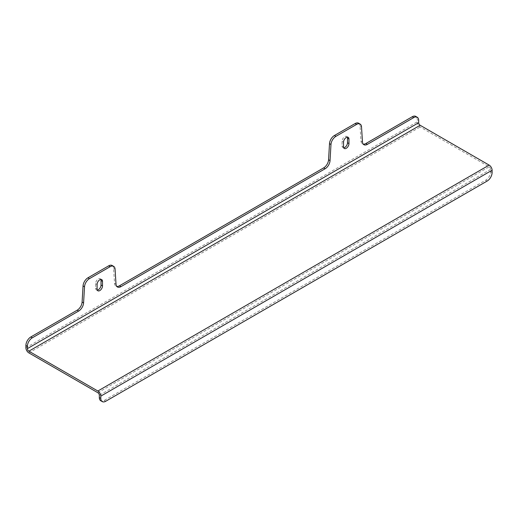<?xml version="1.0" encoding="UTF-8"?>
<svg xmlns="http://www.w3.org/2000/svg" width="518" height="518" viewBox="0 0 518 518"><rect width="100%" height="100%" fill="white"/><g stroke="black" fill="none" stroke-linecap="round" stroke-linejoin="round"><path stroke-width="0.39" stroke-dasharray="2.59 1.94" d="M347.28 137.134A3.833 2.214 120 0 0 346.691 136.448A3.833 2.214 120 0 0 344.774 136.642A3.833 2.214 120 0 0 342.061 141.336L342.061 145.888A3.833 2.214 120 0 0 342.858 147.643A3.833 2.214 120 0 0 343.745 147.811M100.829 279.422A3.833 2.214 120 0 0 100.233 278.742A3.833 2.214 120 0 0 98.316 278.93A3.833 2.214 120 0 0 95.61 283.624L95.61 288.176A3.833 2.214 120 0 0 96.4 289.931A3.833 2.214 120 0 0 97.287 290.099M97.85 392.728L489.141 166.815L420.15 126.981A4.183 2.415 60 0 1 417.191 121.859L417.191 119.587L418.673 120.435M415.747 116.395A6.967 4.021 -60 0 1 417.191 119.587M112.153 265.494A6.967 4.021 -60 0 1 113.591 268.298L114.53 283.34A6.967 4.021 120 0 0 115.961 286.137A6.967 4.021 120 0 0 116.783 286.428M358.611 123.206A6.967 4.021 -60 0 1 360.042 126.003L360.988 141.051A6.967 4.021 120 0 0 362.419 143.849A6.967 4.021 120 0 0 363.235 144.14M489.141 166.815A2.091 1.204 60 0 1 490.624 169.373L490.624 171.652A6.967 4.021 -60 0 1 485.696 180.186L104.254 400.408A6.967 4.021 -60 0 1 100.77 400.751M342.061 141.336L343.544 142.191M95.61 283.624L97.086 284.479M28.859 352.894L420.15 126.981M25.9 347.772L417.191 121.859M490.624 169.373L99.326 395.286M492.1 172.507L490.624 171.652M105.737 401.262L104.254 400.408M485.696 180.186L487.173 181.041M116.013 284.194L114.53 283.34M113.591 268.298L115.067 269.146M362.464 141.906L360.988 141.051M360.042 126.003L361.519 126.858M95.61 288.176L97.086 289.031M342.061 145.888L343.544 146.743M96.4 289.931L97.883 290.786M100.233 278.742L101.716 279.597M342.858 147.643L344.334 148.498M346.691 136.448L348.167 137.302M363.895 144.703L362.419 143.849M117.444 286.991L115.961 286.137"/><path stroke-width="0.78" d="M346.251 137.497A3.833 2.214 120 0 0 343.544 142.191L343.544 146.743A3.833 2.214 120 0 0 344.334 148.498A3.833 2.214 120 0 0 347.287 147.468A3.833 2.214 120 0 0 348.964 143.609L348.964 139.057A3.833 2.214 120 0 0 348.167 137.302A3.833 2.214 120 0 0 346.251 137.497M99.799 279.785A3.833 2.214 120 0 0 97.086 284.479L97.086 289.031A3.833 2.214 120 0 0 97.883 290.786A3.833 2.214 120 0 0 100.835 289.756A3.833 2.214 120 0 0 102.506 285.904L102.506 281.352A3.833 2.214 120 0 0 101.716 279.597A3.833 2.214 120 0 0 99.799 279.785M116.783 286.428A6.967 4.021 120 0 0 119.451 285.794L323.646 167.903A6.967 4.021 120 0 0 328.561 159.771L329.506 143.635A6.967 4.021 -60 0 1 334.421 135.502L335.897 136.357L356.604 124.404L355.128 123.549A6.967 4.021 -60 0 1 358.611 123.206L360.088 124.061A6.967 4.021 120 0 0 356.604 124.404M334.421 135.502L355.128 123.549M27.376 348.627L27.376 346.348L25.9 345.493L25.9 347.772A4.183 2.415 -120 0 0 28.859 352.894L97.85 392.728A2.091 1.204 -120 0 1 99.326 395.286L99.326 397.565L100.809 398.413L100.809 396.14A4.183 2.415 -120 0 0 97.85 391.019L489.141 165.106L420.15 125.272A2.091 1.204 60 0 1 418.673 122.714L27.376 348.627A2.091 1.204 -120 0 0 28.859 351.185L97.85 391.019M363.235 144.14A6.967 4.021 120 0 0 365.902 143.505L412.263 116.738A6.967 4.021 -60 0 1 415.747 116.395L417.23 117.249A6.967 4.021 120 0 1 418.673 120.435L418.673 122.714M343.745 147.811A3.833 2.214 120 0 0 347.487 142.761L347.487 138.209A3.833 2.214 120 0 0 347.28 137.134M97.287 290.099A3.833 2.214 120 0 0 101.029 285.049L101.029 280.497A3.833 2.214 120 0 0 100.829 279.422M25.9 345.493A6.967 4.021 -60 0 1 30.827 336.959L77.188 310.191A6.967 4.021 120 0 0 82.103 302.059L83.048 285.93A6.967 4.021 -60 0 1 87.963 277.797L108.67 265.838A6.967 4.021 -60 0 1 112.153 265.494L113.636 266.349A6.967 4.021 120 0 0 110.153 266.692L108.67 265.838M417.23 117.249A6.967 4.021 120 0 0 413.746 117.592L412.263 116.738M365.902 143.505L367.379 144.36L413.746 117.592M367.379 144.36A6.967 4.021 -60 0 1 363.895 144.703A6.967 4.021 -60 0 1 362.464 141.906L361.519 126.858A6.967 4.021 120 0 0 360.088 124.061M335.897 136.357A6.967 4.021 120 0 0 330.983 144.49L329.506 143.635M328.561 159.771L330.037 160.625L330.983 144.49M330.037 160.625A6.967 4.021 -60 0 1 325.123 168.758L323.646 167.903M119.451 285.794L120.927 286.648L325.123 168.758M120.927 286.648A6.967 4.021 -60 0 1 117.444 286.991A6.967 4.021 -60 0 1 116.013 284.194L115.067 269.146A6.967 4.021 120 0 0 113.636 266.349M87.963 277.797L89.446 278.645L110.153 266.692M89.446 278.645A6.967 4.021 120 0 0 84.531 286.778L83.048 285.93M82.103 302.059L83.586 302.913L84.531 286.778M83.586 302.913A6.967 4.021 -60 0 1 78.665 311.046L77.188 310.191M30.827 336.959L32.304 337.814L78.665 311.046M32.304 337.814A6.967 4.021 120 0 0 27.376 346.348M489.141 165.106A4.183 2.415 60 0 1 492.1 170.228L492.1 172.507A6.967 4.021 120 0 1 487.173 181.041L105.737 401.262A6.967 4.021 120 0 1 102.253 401.605L100.77 400.751A6.967 4.021 -60 0 1 99.326 397.565M100.809 398.413A6.967 4.021 120 0 0 102.253 401.605M28.859 351.185L420.15 125.272M492.1 170.228L100.809 396.14M101.029 285.049L102.506 285.904M101.029 280.497L102.506 281.352M347.487 142.761L348.964 143.609M347.487 138.209L348.964 139.057"/></g></svg>
